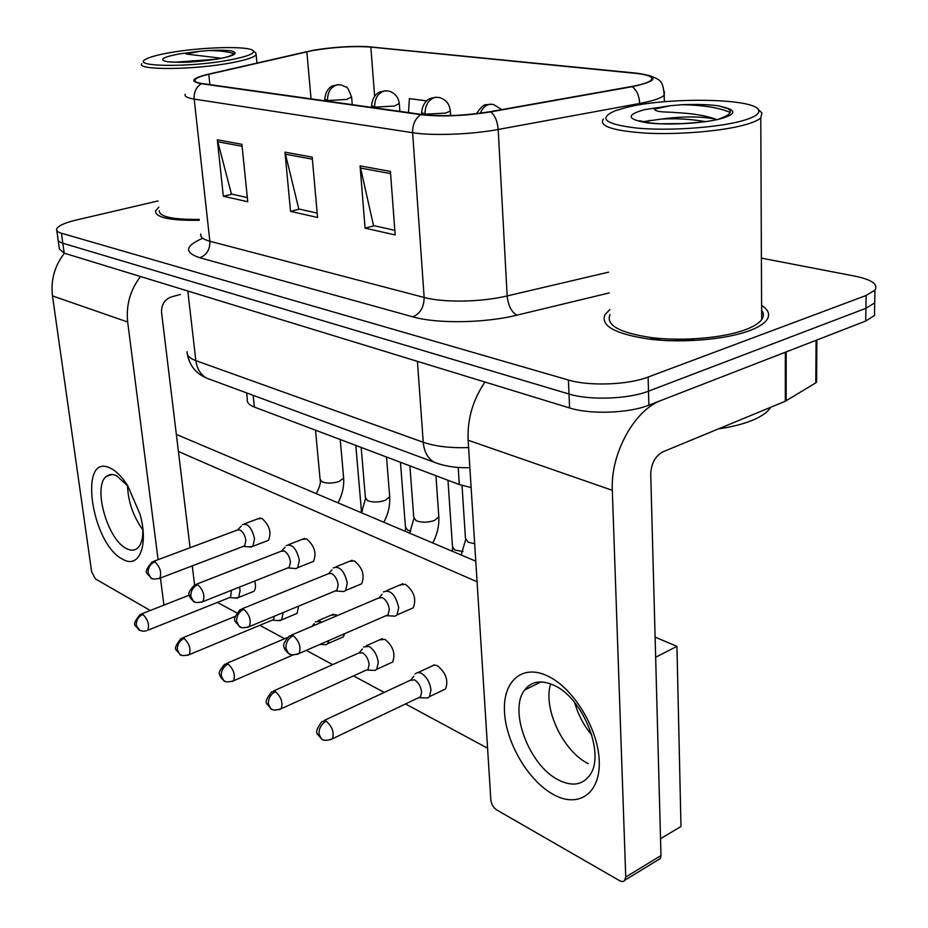 <?xml version="1.0" encoding="UTF-8"?>
<svg xmlns="http://www.w3.org/2000/svg" width="928" height="928" viewBox="0 0 928 928"><rect width="100%" height="100%" fill="white"/><g stroke="black" fill="none" stroke-linecap="round" stroke-linejoin="round"><path stroke-width="1.39" d="M471.122 487.571L459.302 484.544L254.411 407.079C249.133 405.014 246.767 402.439 247.335 399.376L246.651 392.915M158.816 207.106L155.51 211.004C155.602 217.628 170.195 220.725 199.288 220.284C170.195 220.725 155.602 217.628 155.51 211.004L158.816 207.106M609.858 309.592L605.021 314.557C600.242 325.856 615.171 334.068 649.809 339.207C682.788 343.198 725.812 339.544 749.325 330.751C758.083 327.468 763.895 323.884 766.783 319.974C770.344 314.766 768.616 309.894 761.61 305.382C768.616 309.894 770.344 314.766 766.783 319.974C763.895 323.884 758.083 327.468 749.325 330.751C725.812 339.544 682.788 343.198 649.809 339.207C615.171 334.068 600.242 325.856 605.021 314.557L609.858 309.592M312.284 50.634C333.744 47.073 353.266 45.878 370.852 47.084L635.75 73.37C648.521 74.739 653.683 76.989 651.224 80.11C648.788 82.43 642.188 84.576 631.411 86.548L490.042 111.708C464.592 115.756 441.821 116.673 421.753 114.446L202.246 83.543C196.574 82.708 194.138 81.478 194.95 79.854C196.098 78.045 200.703 76.2 208.754 74.333L312.284 50.634M311.657 50.576L208 74.275C191.69 78.358 189.451 81.502 201.295 83.717L420.732 114.666C441.31 116.951 464.661 116.023 490.761 111.87L632.2 86.687C658.37 80.945 659.843 76.432 636.608 73.173L366.804 46.574C350.772 46.017 333.686 47.119 315.532 49.892L311.657 50.576M58.162 240.398L59.357 248.959L64.194 253.158L569.595 407.96C590.127 414.619 628.882 413.296 648.869 405.176L865.72 321.053L865.928 308.305L874.71 302.853L874.802 297.041L874.71 302.853L865.928 308.305L648.498 391.152L865.928 308.305L866.126 295.487L874.93 290.139C878.398 284.328 871.868 279.699 855.361 276.242L761.389 258.112M569.595 407.96L569.003 394.017C589.582 400.525 628.453 399.156 648.498 391.152C628.453 399.156 589.582 400.525 569.003 394.017L62.814 243.217L569.003 394.017L568.4 380.016C589.036 386.338 628.012 384.946 648.115 377.058L866.126 295.487M57.988 239.111C57.71 240.781 59.322 242.15 62.814 243.217C59.322 242.15 57.71 240.781 57.988 239.111L56.782 230.48M158.085 200.935L76.096 220.075C64.229 222.94 57.733 225.991 56.608 229.228C56.33 230.852 57.93 232.186 61.434 233.23L568.4 380.016M241.883 144.292L247.753 201.747L223.335 196.249L217.314 139.803L241.883 144.292M390.421 171.413L395.166 234.935L365.075 228.16L360.076 165.868L390.421 171.413M312.191 157.134L317.573 217.465L290.545 211.375L284.966 152.157L312.191 157.134M426.625 100.885L409.387 98.623L408.494 112.578M290.545 211.375L299.466 209.148M317.19 213.08L298.816 209.009L284.966 152.157M365.075 228.16L374.181 225.736M394.818 230.318L373.532 225.597L360.076 165.868M223.335 196.249L232.046 194.184M247.324 197.571L231.42 194.045L217.314 139.803M762.306 318.64L761.668 318.211L762.306 318.64M865.72 321.053L874.489 315.508L874.594 309.581M235.387 598.003L238.647 597.423L240.12 590.44L239.47 587.099M229.181 597.702L230.631 597.122L231.385 590.301M249.307 546.894L252.868 546.314L254.539 538.832C251.894 527.754 247.811 523.021 242.301 524.633M243.09 546.464L244.69 545.861L245.885 540.444C245.027 535.363 243.055 531.86 239.946 529.911L237.046 530.155L153.561 561.37M277.994 620.53L281.66 619.834L283.133 612.561M271.8 620.31L273.435 619.626L274.572 616.111M321.656 622.247L320.346 621.424L315.416 621.853M323.478 644.577L326.088 644.705L327.584 643.742L329.022 640.459M372.105 670.294L375.098 670.41L376.745 669.285L378.276 662.441C377.162 655.04 374.077 649.693 369.042 646.422L363.498 646.978M365.945 670.248L368.045 669.297L369.147 664.344C368.335 658.984 366.108 655.122 362.477 652.744L358.475 653.138L273.563 690.954M424.247 697.868L427.68 697.96L429.478 696.638L430.986 689.922C429.896 682.277 426.648 676.721 421.242 673.229L417.728 672.452L415.002 673.948M418.134 697.926L420.512 696.8L421.602 691.928C420.802 686.407 418.458 682.382 414.572 679.841L410.06 680.352L324.162 720.476M293.642 568.388L296.102 568.574L297.656 567.681L299.373 560.21C296.554 548.529 292.169 543.646 286.23 545.548M287.436 568.04L289.246 567.321L290.476 561.904C289.629 556.672 287.552 553.03 284.235 550.965L280.987 551.29L196.33 584.246M341.04 591.368L343.859 591.554L345.576 590.498L347.316 583.074C344.311 570.732 339.59 565.686 333.152 567.948M334.869 591.101L336.934 590.243L338.175 584.86C337.34 579.466 335.147 575.673 331.609 573.492L327.955 573.898L242.185 608.756M391.825 615.983L395.084 616.18L396.987 614.939L398.715 607.596C395.49 594.5 390.386 589.292 383.403 591.971M385.723 615.821L388.078 614.8L389.319 609.476C388.496 603.908 386.187 599.952 382.394 597.632L378.264 598.154L291.438 635.112M122.774 559.282C91.176 544.121 77.929 451.437 110.455 468.199C116.313 471.076 122.055 476.888 127.681 485.646L140.024 514.24C148.886 545.444 139.084 569.2 122.774 559.282M128.041 486.214L116.684 475.797C112.74 473.964 109.376 474.115 106.604 476.261C92.336 485.634 107.265 539.678 126.44 548.541C130.79 550.826 134.479 550.698 137.53 548.181C141.311 544.713 143.098 538.298 142.877 528.96M142.9 529.9C133.296 516.641 128.157 501.828 127.472 485.472C128.157 501.828 133.296 516.641 142.9 529.9M64.426 253.24C54.601 265.907 50.611 280.128 52.478 295.904L91.652 571.822L95.387 578.898L150.255 610.485M140.499 276.532C130.198 290.104 125.93 305.277 127.681 322.016L158.108 559.677M160.451 577.993L163.92 605.114M194.578 584.93L192.27 565.848M190.078 547.717L161.576 312.608C161.333 304.778 164.534 299.558 171.181 296.96L180.461 294.431M553.413 794.519C528.426 780.935 506.224 743.224 504.53 712.46C502.477 681.535 521.872 663.671 547.52 675.932C573.144 687.694 598.189 728.329 599.221 760.879C600.648 793.614 578.399 808.555 553.413 794.519M553.772 685.235C541.152 679.644 531.454 681.233 524.668 689.991C508.37 710.059 529.064 765.449 558.354 779.903C572.135 786.828 582.703 785.123 590.057 774.799C605.508 753.652 582.575 697.346 553.772 685.235M588.224 763.605C563.006 751.402 542.741 708.064 550.652 683.89C542.741 708.064 563.006 751.402 588.224 763.605M785.32 352.246L661.548 400.258C634.543 409.758 610.369 453.525 612.318 490.309L625.739 877.053L660.98 855.558L650.725 474.115C651.224 463.455 655.249 456.042 662.801 451.878L785.32 401.232L785.32 352.246L786.178 351.84M484.984 382.046C472.862 399.817 467.248 419.212 468.141 440.243L490.842 799.959C491.422 804.298 493.36 807.615 496.642 809.9L620.206 881.02L622.514 881.6L624.37 880.962L625.739 877.053M660.98 855.558L660.353 858.516L657.743 860.105M815.828 380.283L816.605 382.139L815.816 382.835L785.32 401.232M141.706 63.684C136.138 70.4 194.172 70.006 231.42 62.791C246.106 59.995 254.342 57.292 256.151 54.671L255.699 52.85L252.95 50.564C248.252 45.704 200.692 47.05 169.383 52.768C158.212 54.752 150.522 56.817 146.311 58.963C128.888 66.793 189.115 67.814 229.68 59.984C247.706 56.504 255.467 53.36 252.95 50.564M216.178 59.218L175.45 62.188M219.066 58.719L225.423 57.443C232.847 55.146 235.642 53.29 233.81 51.864L231.304 50.912C226.014 50.17 218.474 50.042 208.707 50.53L199.798 51.284L185.983 54.021L221.084 58.22M191.899 60.796L204.798 60.772M159.245 210.644C159.256 216.758 172.573 219.669 199.195 219.391M231.304 50.912L233.427 51.632M208.707 50.53C220.168 50.657 228.543 51.736 233.844 53.743M718.237 428.956C731.832 426.961 743.305 424.038 752.643 420.187C761.563 416.428 767.491 412.264 770.437 407.705L770.692 407.276M610.032 314.546C605.543 325.16 619.521 332.874 651.99 337.688C682.869 341.423 723.132 338.001 745.196 329.788C753.466 326.702 758.965 323.315 761.668 319.626C763.953 316.39 763.941 313.246 761.621 310.172M603.386 118.993C598.583 126.185 613.014 130.918 646.688 133.18C678.751 134.769 720.662 131.3 743.63 125.176C752.237 122.867 757.956 120.454 760.774 117.926L761.934 112.88L759.904 111.012M740.753 121.22C754.87 117.369 760.74 113.494 758.327 109.574C752.132 98.043 666.2 97.15 626.191 107.497L615.09 110.792C597.736 118.471 605.021 124.236 636.956 128.099C668.056 130.999 715.859 127.844 740.753 121.22M719.548 118.761C731.09 114.608 733.329 110.989 726.253 107.892L718.806 105.862C708.47 104.516 696.255 104.122 682.161 104.702L670.12 105.757L654.356 109.11C656.166 112.798 668.067 111.662 675.897 112.601C692.508 113.402 705.779 115.582 715.72 119.144C700.953 116.255 682.927 116.22 661.629 119.051L643.614 121.603M694.562 338.848C673.914 341.748 659.042 341.284 649.948 337.432M661.629 119.051C676.872 118.297 691.511 119.167 705.524 121.638M718.806 105.862L728.19 108.831M661.896 123.76L683.89 123.586M682.161 104.702C703.876 105.166 719.873 107.764 730.15 112.52M399.666 585.081L405.42 584.315C414.062 591.31 416.66 599.152 413.227 607.852L396.987 614.939M349.206 561.452L354.299 560.848C362.581 567.774 365.017 575.43 361.607 583.828L345.576 590.498M302.052 539.412L306.588 538.948C314.522 545.792 316.808 553.274 313.467 561.37L297.656 567.681M431.102 666.455L433.852 664.947L437.39 665.712C445.927 672.707 448.653 680.456 445.556 688.947L429.478 696.638M379.401 639.926L384.969 639.346C393.17 646.271 395.722 653.846 392.625 662.047L376.745 669.285M331.099 615.194L336.064 614.742L337.386 615.554M257.903 518.822L261.94 518.45C269.549 525.213 271.718 532.51 268.447 540.34L252.868 546.314M591.867 735.208C583.805 725.476 578.074 714.583 574.664 702.531M176.343 434.408L475.774 561.173M655.11 637.107L676.941 646.352L680.978 826.454L660.527 838.75M487.583 748.223L405.513 703.946M384.192 692.439L353.533 675.886M332.665 664.634L306.24 650.366M284.641 638.719L259.794 625.31M236.663 612.816L217.384 602.423M178.408 451.472L477.073 581.763M254.748 581.021C255.966 585.858 255.676 589.292 253.878 591.31L238.647 597.423M298.63 606.135L297.111 613.385L281.66 619.834M344.717 633.638L343.256 636.91L327.584 643.742M676.941 646.352L655.655 657.244M253.17 395.328L254.411 407.079M458.188 467.434L459.302 484.544M370.852 47.084L374.61 96.176M420.732 114.666C415.141 118.645 412.438 124.665 412.624 132.704L194.184 99.087C193.778 92.185 196.144 87.058 201.295 83.717M490.761 111.87C495.018 115.49 497.489 121.359 498.197 129.468C471.494 134.514 432.46 135.94 412.624 132.704L424.142 297.459C443.526 302.806 481.354 302.168 507.152 295.939L608.594 272.159M200.819 233.96C199.984 236.942 203 239.366 209.856 241.234L194.184 99.087C187.224 97.974 184.231 96.361 185.194 94.273M632.2 86.687C636.701 90.074 639.195 95.665 639.694 103.46L498.197 129.468L507.152 295.939C508.184 305.66 511.467 312.075 516.977 315.16C484.66 323.199 436.914 323.872 412.856 316.842L199.74 257.729C183.964 252.439 184.962 245.955 202.756 238.264M664.367 91.594L664.204 95.201C661.177 98.206 653.01 100.955 639.694 103.46L639.728 104.783M609.29 292.923L516.977 315.16M61.434 233.23L64.194 253.158M648.115 377.058L648.869 405.176M199.74 257.729C206.7 255.084 210.076 249.586 209.856 241.234L424.142 297.459C424.073 307.122 420.303 313.571 412.856 316.842M306.855 51.759L311.031 98.855M208.754 74.333L209.856 84.61M312.376 159.187L285.314 154.199M242.08 146.253L217.662 141.752M390.584 173.582L360.4 168.026M187.166 351.689C186.505 355.262 189.393 358.243 195.843 360.632L187.804 291.021M211.387 379.888L206.747 378.172C200.622 374.668 196.98 368.822 195.843 360.632L423.249 442.262L417.414 361.34M439.338 464.07L434.107 462.202C427.75 458.397 424.131 451.75 423.249 442.262C435.174 446.391 450.3 448.166 468.605 447.598M352.246 104.655L351.666 97.51C348.951 89.749 347.026 86.246 345.866 86.988L341.04 84.912L337.108 84.784C330.67 86.93 327.468 92.185 327.503 100.549L346.538 99.458L351.631 96.999M338.221 84.634L332.792 85.84C331.992 86.014 325.612 88.728 324.8 99.168L327.503 100.549M146.404 630.82L143.074 631.237L139.71 630.356L136.312 625.391C136.126 620.345 138.307 616.668 142.854 614.371L140.151 614.452C130.314 626.818 135.882 624.266 138.632 629.706L140.163 630.553M355.807 445.417L361.212 508.648L362.535 510.992M230.631 597.122L147.738 630.274C149.582 624.846 147.958 619.544 142.854 614.371M158.317 578.817L159.778 578.248C154.57 579.374 151.542 579.223 150.707 577.773L148.097 573.04C147.912 567.797 150.162 564.038 154.825 561.765L152.076 561.927C141.903 574.548 147.54 572.135 150.707 577.773L152.447 578.643M315.508 430.174L320.079 479.173L322.016 481.806C326.888 483.604 332.584 483.5 339.091 481.493L343.638 478.013L343.546 476.98M244.69 545.861L159.778 578.248C161.832 572.506 160.184 567.02 154.825 561.765M399.875 111.36L399.353 104.087C398.506 97.08 394.852 92.719 388.403 90.979L384.436 90.851C377.905 93.09 374.622 98.519 374.61 107.161L394.342 106.047L399.318 103.495M385.549 90.7L379.958 91.93C379.134 92.092 372.511 94.969 371.606 105.606L374.61 107.161M187.7 655.33L189.208 654.681C183.814 655.992 180.647 655.841 179.684 654.217L177.352 649.786C177.19 644.589 179.429 640.784 184.069 638.36L181.03 638.499C171.158 651.224 176.935 648.892 179.684 654.217L181.227 655.075M400.455 462.295L405.443 527.058L407.636 530.12L410.849 531.118M273.435 619.626L189.208 654.681C191.098 649.066 189.382 643.626 184.069 638.36M450.602 115.571L450.324 111.128C449.616 103.901 445.858 99.342 439.048 97.463L435.035 97.347C428.423 99.667 425.059 105.305 424.978 114.225L445.475 113.088L450.324 111.128L450.289 110.444M436.16 97.185L430.29 98.484C429.235 98.716 422.565 101.918 421.637 112.474L424.978 114.225M231.884 681.535L233.589 680.781C228.184 682.312 224.854 682.208 223.602 680.433L221.258 675.897C221.142 670.55 223.439 666.594 228.149 664.042L224.75 664.228C219.774 669.946 218.138 673.461 219.843 674.749C219.576 675.804 220.829 677.695 223.602 680.433L225.168 681.291M447.98 480.263L452.47 546.615L454.894 550.06L463.014 551.545M293.144 654.924L233.589 680.781C235.515 674.969 233.705 669.39 228.149 664.042M501.804 109.62L493.313 104.4L489.265 104.296C485.321 105.351 482.34 108.321 480.31 113.216M279.27 709.653L281.196 708.737C275.686 710.523 272.182 710.454 270.686 708.551L268.354 703.9C268.273 698.378 270.628 694.272 275.43 691.569L271.591 691.836C262.369 704.282 266.916 702.577 270.686 708.551L272.264 709.421M368.045 669.297L281.196 708.737C283.144 702.728 281.219 697.009 275.43 691.569M330.217 739.86L332.41 738.781C326.784 740.834 323.083 740.834 321.32 738.769L319 734.013C318.954 728.306 321.378 724.026 326.25 721.172L321.923 721.532C312.713 734.512 317.596 733.004 321.32 738.769L322.909 739.639M420.512 696.8L332.41 738.781C334.358 732.552 332.305 726.682 326.25 721.172M201.306 602.284L202.965 601.599C197.641 602.91 194.462 602.794 193.453 601.228L190.832 596.391C190.681 590.985 192.978 587.076 197.734 584.675L194.636 584.907C189.521 590.382 187.792 593.827 189.451 595.254C189.103 596.344 190.437 598.328 193.453 601.228L195.216 602.121M361.154 447.435L365.4 497.64L367.558 500.633C372.743 502.535 378.636 502.442 385.248 500.331L389.69 496.828L389.598 495.622M289.246 567.321L202.965 601.599C205.076 595.648 203.336 590.011 197.734 584.675M247.393 627.421L249.284 626.609C243.936 628.163 240.607 628.082 239.273 626.377L236.652 621.412C236.536 615.832 238.902 611.784 243.739 609.244L240.236 609.545C230.712 621.841 235.039 620.078 239.273 626.377L241.06 627.282M409.886 465.856L413.749 517.314L416.15 520.712C421.683 522.754 427.808 522.661 434.524 520.434L438.84 516.931L438.747 515.516M336.934 590.243L249.284 626.609C251.43 620.449 249.586 614.661 243.739 609.244M296.925 654.449L299.094 653.474C293.631 655.272 290.104 655.249 288.527 653.416L285.905 648.312C285.836 642.547 288.26 638.336 293.19 635.657L289.223 636.051C284.154 641.921 282.495 645.656 284.246 647.28C284.049 648.602 285.476 650.644 288.527 653.416L290.336 654.31M462.016 485.472L465.45 538.333L468.141 542.184L474.672 543.704M388.078 614.8L299.094 653.474C301.264 647.083 299.303 641.144 293.19 635.657M127.681 322.016L52.478 295.904M612.318 490.309L468.141 440.243M786.178 351.909L786.167 400.815M815.816 382.835L816.072 340.309M199.798 51.284L179.081 53.928C161.913 57.316 158.212 59.949 167.968 61.828C182.074 63 199.149 61.967 219.182 58.731C232.812 56.074 237.684 53.789 233.81 51.864M670.12 105.757L644.357 109.678C625.936 114.944 626.852 119.318 647.094 122.798C667.255 125.442 702.461 123.54 720.511 118.796C735.08 114.596 736.693 110.85 725.336 107.532M664.344 101.72L664.204 95.201C662.963 80.782 660.91 79.878 648.614 75.284M874.93 290.139L874.489 315.508M194.95 79.854L195.1 81.223M469.87 467.642C456.576 468.118 444.651 466.297 434.107 462.202L206.747 378.172C196.121 373.682 189.683 365.806 187.444 354.566M361.305 509.658L361.212 512.674M324.939 100.816L324.846 99.679M229.75 597.632L237.406 598.131M141.508 613.918L189.428 595.103M320.183 480.194C320.891 482.804 319.592 487.293 316.274 493.65M340.228 439.524L343.638 478.013C344.172 486.585 342.293 494.868 338.012 502.86M260.118 517.998L244.493 523.81M237.777 529.702L241.257 526.118M243.681 546.406L251.453 547.079M405.536 528.218L405.408 531.384M371.745 107.404L371.652 106.198M272.461 620.217L280.291 620.67M182.561 637.872L235.155 616.389M452.562 547.961L452.388 551.278M311.878 626.412L314.36 623.593M421.776 114.446L421.683 113.17M333.674 614.104L317.956 620.762M319.94 644.415L326.088 644.705M226.478 663.485L287.135 637.652M490.39 104.122C486.272 106.117 485.414 100.665 476.412 113.703M359.496 652.396L362.384 648.974M382.301 638.638L366.386 645.702M366.873 670.109L375.098 670.41M411.243 679.458L413.842 676.222M434.397 664.924L418.273 672.429M419.236 697.74L427.68 697.96M365.504 498.835L361.444 512.778M386.524 457.028L389.69 496.828C390.154 505.598 388.206 514.066 383.844 522.255M304.57 538.437L288.712 544.585M281.845 550.745L285.093 547.265M288.144 567.959L296.102 568.574M413.865 518.717L409.631 533.171M435.951 475.716L438.84 516.931C439.211 525.886 437.181 534.563 432.75 542.961M352.06 560.292L335.982 566.799M328.953 573.237L331.946 569.908M335.716 590.997L343.859 591.554M465.566 539.968L461.135 554.979M402.926 583.7L386.64 590.602M379.436 597.354L382.116 594.233M386.732 615.693L395.084 616.18M106.604 476.261L111.812 474.521M524.668 689.991L540.954 681.906M660.353 858.516L625.147 880.022M816.605 382.139L816.872 340.008M256.963 63.011L256.151 54.671M217.964 58.916L190.924 61.944C183.814 62.802 167.063 61.782 168.084 61.805M761.668 319.626L760.774 117.926M758.327 109.574L761.934 112.88M639.415 120.756L649.507 122.821C663.764 124.712 683.078 124.236 707.461 121.371M649.577 120.28L646.514 122.403M726.253 107.892L727.97 108.738"/></g></svg>
